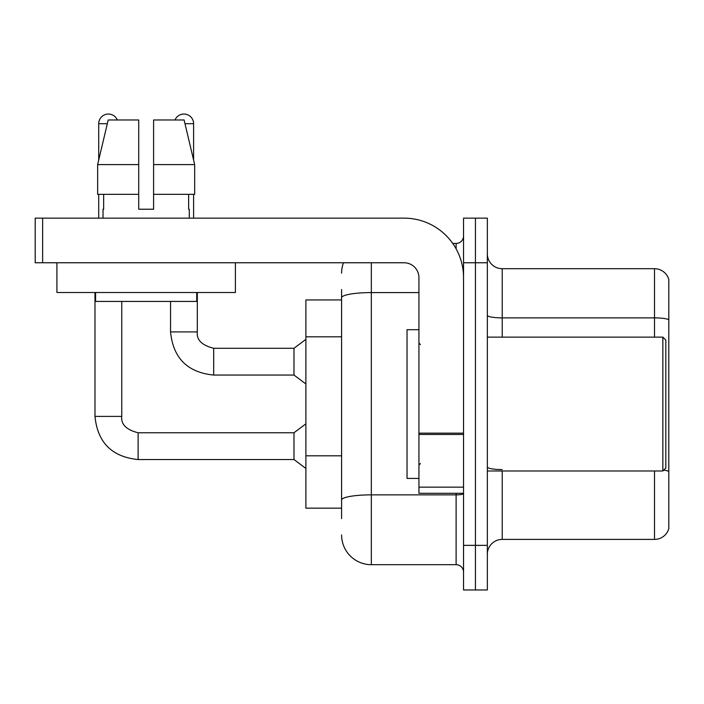 <?xml version="1.0" encoding="UTF-8"?>
<svg xmlns="http://www.w3.org/2000/svg" width="704" height="704" viewBox="0 0 704 704"><rect width="100%" height="100%" fill="white"/><g stroke="black" fill="none" stroke-linecap="round" stroke-linejoin="round"><path stroke-width="1.06" d="M305.897 508.165L341.59 508.165L305.897 508.165L305.897 299.948L341.59 299.948L341.59 289.529L341.59 326.401M487.344 554.277A14.872 14.872 0 0 1 502.216 539.405L654.518 539.405L654.518 470.985M475.446 545.354L475.446 589.97L487.344 589.97L487.344 545.354L475.446 545.354L475.446 589.97L463.549 589.97L463.549 545.354L475.446 545.354L475.446 262.759L475.446 545.354M463.549 545.354L463.549 218.143L475.446 218.143L475.446 262.759L475.446 218.143L487.344 218.143L487.344 545.354M668.8 279.418A14.872 14.872 0 0 0 654.518 268.708A14.872 14.872 0 0 1 668.8 279.418L668.8 528.695A14.872 14.872 0 0 1 654.518 539.405M668.8 319.73A14.872 2.578 180 0 0 654.518 317.874L654.518 268.708L502.216 268.708A14.872 14.872 0 0 1 487.344 253.836A14.872 14.872 0 0 0 502.216 268.708L502.216 337.128M663.705 470.131A14.872 2.578 180 0 1 668.8 471.442L668.8 471.645M341.59 518.584L341.59 289.529M371.334 262.759L371.334 564.687L456.113 564.687L456.113 493.293M452.734 243.426L456.113 243.426A7.436 7.436 0 0 0 463.549 235.99M341.59 505.19L341.59 466.215M463.549 572.123A7.436 7.436 0 0 0 456.113 564.687M341.59 273.17A29.744 29.744 0 0 1 343.473 262.759M371.334 564.687A29.744 29.744 0 0 1 341.59 534.943M463.549 493.293L418.933 493.293L418.933 433.154L463.549 433.154M463.549 277.631A59.497 59.497 0 0 0 404.052 218.143L42.636 218.143L42.636 262.759L404.052 262.759A14.872 14.872 0 0 1 418.933 277.631L418.933 433.154M42.636 262.759L35.2 262.759L35.2 218.143L42.636 218.143M418.933 329.692L407.035 329.692L407.035 478.421L418.933 478.421M662.851 470.985L665.826 468.01L665.826 340.102L662.851 337.128L662.851 470.985L487.344 470.985M235.391 262.759L235.391 292.503L56.918 292.503L56.918 262.759M153.595 209.22L138.714 209.22L153.595 209.22L138.714 209.22L153.595 209.22L153.595 119.979L184.105 119.979L194.674 164.595L194.674 194.348L153.595 194.348M175.006 119.979A9.671 9.671 0 0 1 193.6 123.693L193.6 160.072L194.674 164.595L153.595 164.595M138.714 164.595L138.714 194.348L138.714 164.595L138.714 194.348L97.636 194.348L97.636 164.595L108.205 119.979L138.714 119.979L138.714 164.595L97.636 164.595L98.71 160.072L98.71 123.693L107.325 123.693M103.022 209.22L103.664 209.22L103.022 209.22L103.022 218.143M189.288 209.22L188.637 209.22L189.288 209.22L189.288 218.143M188.637 194.348L188.637 209.22M138.714 194.348L138.714 209.22M103.664 209.22L103.664 194.348M95.586 292.503L95.586 301.435L196.724 301.435L196.724 292.503M194.674 194.348L194.674 164.595L184.105 119.979M108.205 119.979L97.636 164.595M98.71 123.693A9.671 9.671 0 0 1 117.304 119.979M94.987 292.503L94.987 416.398L121.766 416.398C120.859 424.336 126.315 429.792 138.125 432.758L293.99 432.758L293.99 459.536L138.125 459.536L138.125 432.784M138.125 432.758C126.315 429.792 120.859 424.336 121.766 416.398C120.859 424.336 126.315 429.792 138.125 432.758C126.315 429.792 120.859 424.336 121.766 416.398C120.859 424.336 126.315 429.792 138.125 432.758C126.315 429.792 120.859 424.336 121.766 416.398C120.859 424.336 126.315 429.792 138.125 432.758C126.315 429.792 120.859 424.336 121.766 416.398L121.766 301.435M98.71 194.348L98.71 218.143M213.682 375.056C187.51 372.469 173.131 358.09 170.544 331.918C173.131 358.09 187.51 372.469 213.682 375.056C187.51 372.469 173.131 358.09 170.544 331.918C173.131 358.09 187.51 372.469 213.682 375.056C187.51 372.469 173.131 358.09 170.544 331.918C173.131 358.09 187.51 372.469 213.682 375.056C187.51 372.469 173.131 358.09 170.544 331.918L197.322 331.918C196.416 339.856 201.872 345.312 213.682 348.278L293.99 348.278L293.99 375.056L213.682 375.056L213.682 348.304M193.6 194.348L193.6 218.143M341.59 336.811L305.897 336.811M341.59 455.805L305.897 455.805M502.216 470.985L502.216 539.405M654.518 337.128L654.518 317.874L502.216 317.874A14.872 2.578 0 0 1 487.344 315.286M487.344 262.759L463.549 262.759M502.216 469.577A14.872 2.578 0 0 1 487.344 466.998M463.549 493.574A7.436 1.294 0 0 1 456.113 494.859L371.334 494.859A29.744 5.166 180 0 0 341.59 500.025M341.59 297.757A29.744 5.166 180 0 1 371.334 292.591L418.933 292.591M456.113 248.829L456.113 243.426M463.549 434.447L418.933 434.447M418.933 487.15L463.549 487.15M197.322 292.503L197.322 331.918C196.416 339.856 201.872 345.312 213.682 348.278C201.872 345.312 196.416 339.856 197.322 331.918C196.416 339.856 201.872 345.312 213.682 348.278C201.872 345.312 196.416 339.856 197.322 331.918C196.416 339.856 201.872 345.312 213.682 348.278C201.872 345.312 196.416 339.856 197.322 331.918L197.296 331.918M184.985 123.693L193.6 123.693M94.987 416.398C97.574 442.57 111.954 456.949 138.125 459.536C111.954 456.949 97.574 442.57 94.987 416.398C97.574 442.57 111.954 456.949 138.125 459.536C111.954 456.949 97.574 442.57 94.987 416.398C97.574 442.57 111.954 456.949 138.125 459.536C111.954 456.949 97.574 442.57 94.987 416.398C97.574 442.57 111.954 456.949 138.125 459.536C111.954 456.949 97.574 442.57 94.987 416.398M420.42 344.564L418.933 343.077M487.344 337.128L662.851 337.128M420.42 463.549L418.933 465.036M293.99 459.536L305.897 468.459M293.99 432.758L305.897 423.834M293.99 375.056L305.897 383.979M170.544 331.918L170.544 301.435M293.99 348.278L305.897 339.354"/></g></svg>
